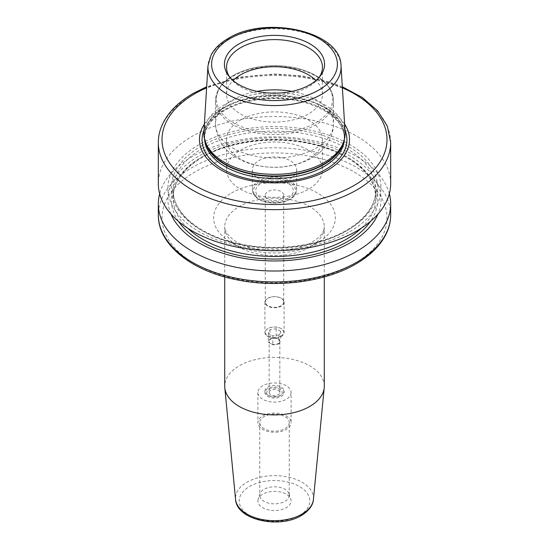 <?xml version="1.0" encoding="UTF-8"?>
<svg xmlns="http://www.w3.org/2000/svg" width="549" height="549" viewBox="0 0 549 549"><rect width="100%" height="100%" fill="white"/><g stroke="black" fill="none" stroke-linecap="round" stroke-linejoin="round"><path stroke-width="0.41" stroke-dasharray="2.75 2.06" d="M389.337 193.776A116.175 67.074 0 0 0 310.672 140.201A116.175 67.074 0 0 0 192.349 156.513A116.175 67.074 180 0 0 159.663 193.776M170.972 214.041A106.581 61.536 180 0 1 199.136 155.909A106.581 61.536 0 0 1 326.779 145.794A106.581 61.536 0 0 1 378.028 214.041M349.864 231.637A106.581 61.536 0 0 0 349.864 144.62A106.581 61.536 0 0 0 199.136 144.62A106.581 61.536 180 0 0 199.136 231.637A106.581 61.536 180 0 0 349.864 231.637M390.675 183.606A116.175 67.074 0 0 0 318.962 121.631A116.175 67.074 0 0 0 192.349 136.173A116.175 67.074 180 0 0 158.325 183.606M344.614 124.143A75.035 43.316 0 0 0 221.446 108.935A75.035 43.316 180 0 0 204.386 124.143M345.101 132.103A70.649 40.791 0 0 0 300.372 95.595A70.649 40.791 0 0 0 224.548 104.708A70.649 40.791 180 0 0 203.899 132.103M229.825 77.34A47.948 27.683 0 0 0 230.731 78.596A47.948 27.683 0 0 0 308.401 86.866A47.948 27.683 0 0 0 318.269 78.596A47.948 27.683 0 0 0 319.175 77.34M322.448 67.294L322.448 94.407A47.948 27.683 0 0 1 308.401 113.986A47.948 27.683 180 0 1 256.15 119.984A47.948 27.683 180 0 1 226.552 94.407A47.948 27.683 180 0 1 233.044 80.504M322.448 94.407A47.948 27.683 0 0 0 315.956 80.504M322.448 139.57A47.948 27.683 0 0 1 308.401 159.141A47.948 27.683 180 0 1 256.15 165.146A47.948 27.683 180 0 1 226.552 139.57A47.948 27.683 180 0 1 240.599 119.998A47.948 27.683 0 0 1 292.85 113.993A47.948 27.683 0 0 1 322.448 139.57L322.448 169.682A47.948 27.683 0 0 0 292.85 144.106A47.948 27.683 0 0 0 240.599 150.11A47.948 27.683 180 0 0 226.552 169.682A47.948 27.683 180 0 0 256.15 195.259A47.948 27.683 180 0 0 308.401 189.254A47.948 27.683 0 0 0 322.448 169.682M296.632 169.682A22.132 12.778 0 0 1 290.147 178.72A22.132 12.778 180 0 1 266.032 181.486A22.132 12.778 180 0 1 252.368 169.682A22.132 12.778 180 0 1 258.853 160.651A22.132 12.778 0 0 1 282.968 157.879A22.132 12.778 0 0 1 296.632 169.682L296.632 189.858A22.132 12.778 180 0 1 290.147 198.896A22.132 12.778 180 0 1 266.032 201.661A22.132 12.778 180 0 1 252.368 189.858A22.132 12.778 180 0 1 258.853 180.827A22.132 12.778 180 0 1 282.968 178.054A22.132 12.778 180 0 1 296.632 189.858C296.336 193.886 294.099 197.07 289.92 199.397C282.598 203.226 274.404 204.07 265.332 201.929C259.403 200.083 253.473 197.661 252.368 189.858L252.368 169.682M287.793 198.436A18.803 10.856 180 0 1 261.207 198.436A18.803 10.856 180 0 1 261.207 183.085A18.803 10.856 0 0 1 287.793 183.085A18.803 10.856 0 0 1 287.793 198.436M283.723 195.279A9.223 5.325 0 0 1 281.019 199.047A9.223 5.325 180 0 1 270.973 200.2A9.223 5.325 180 0 1 265.277 195.279A9.223 5.325 180 0 1 267.981 191.519A9.223 5.325 0 0 1 278.027 190.359A9.223 5.325 0 0 1 283.723 195.279L283.723 302.012A9.223 5.325 0 0 0 278.027 297.091A9.223 5.325 0 0 0 267.981 298.244A9.223 5.325 180 0 0 265.277 302.012A9.223 5.325 180 0 0 270.973 306.932A9.223 5.325 180 0 0 281.019 305.772A9.223 5.325 0 0 0 283.723 302.012M284.087 302.183A9.587 5.538 0 0 1 281.28 306.102A9.587 5.538 180 0 1 270.829 307.303A9.587 5.538 180 0 1 264.913 302.183A9.587 5.538 180 0 1 267.72 298.272A9.587 5.538 0 0 1 278.171 297.071A9.587 5.538 0 0 1 284.087 302.183L284.087 332.598A9.587 5.538 180 0 1 281.28 336.516A9.587 5.538 180 0 1 270.829 337.717A9.587 5.538 180 0 1 264.913 332.598A9.587 5.538 180 0 1 267.72 328.686A9.587 5.538 180 0 1 281.28 328.686A9.587 5.538 180 0 1 284.087 332.598M267.72 387.107A9.587 5.538 180 0 1 278.171 385.906A9.587 5.538 180 0 1 284.087 391.018A9.587 5.538 180 0 1 281.28 394.937L281.28 394.937A9.587 5.538 180 0 1 267.72 394.937A9.587 5.538 180 0 1 264.913 391.018A9.587 5.538 180 0 1 267.72 387.107M281.28 396.44A9.587 5.538 0 0 0 284.087 392.528A9.587 5.538 0 0 0 278.171 387.409A9.587 5.538 0 0 0 267.72 388.61A9.587 5.538 180 0 0 264.913 392.528A9.587 5.538 180 0 0 270.829 397.641A9.587 5.538 180 0 0 281.28 396.44M281.019 336.063A9.223 5.325 0 0 0 281.019 328.535A9.223 5.325 0 0 0 267.981 328.535A9.223 5.325 180 0 0 267.981 336.063A9.223 5.325 180 0 0 281.019 336.063M279.976 395.692A7.748 4.474 180 0 1 269.024 395.692A7.748 4.474 180 0 1 269.024 389.365A7.748 4.474 0 0 1 279.976 389.365A7.748 4.474 0 0 1 279.976 395.692L281.28 394.937L279.976 395.692M269.154 392.528A5.346 3.088 180 0 0 272.455 395.383A5.346 3.088 180 0 0 278.281 394.71A5.346 3.088 0 0 0 279.846 392.528A5.346 3.088 0 0 0 276.545 389.673A5.346 3.088 0 0 0 270.719 390.346A5.346 3.088 180 0 0 269.154 392.528L269.154 341.334A5.346 3.088 0 0 0 272.455 344.189A5.346 3.088 0 0 0 278.281 343.516A5.346 3.088 0 0 0 279.846 341.334A5.346 3.088 0 0 0 276.545 338.479A5.346 3.088 0 0 0 270.719 339.152A5.346 3.088 0 0 0 269.154 341.334M279.016 343.942L280.669 340.38L276.154 337.772L269.984 338.726L268.331 342.288L272.846 344.896L279.016 343.942L279.016 334.904L280.669 331.342L280.669 340.38M280.669 331.342L276.154 328.734L269.984 329.688L268.331 333.257L272.846 335.864L279.016 334.904M276.154 328.734L276.154 337.772M269.984 329.688L269.984 338.726M268.331 333.257L268.331 342.288M272.846 335.864L272.846 344.896M291.094 392.528A16.594 9.58 0 0 1 286.235 399.301A16.594 9.58 180 0 1 268.145 401.381A16.594 9.58 180 0 1 257.906 392.528A16.594 9.58 180 0 1 262.765 385.755A16.594 9.58 0 0 1 280.855 383.676A16.594 9.58 0 0 1 291.094 392.528L291.094 422.641A16.594 9.58 0 0 0 280.855 413.788A16.594 9.58 0 0 0 262.765 415.868A16.594 9.58 180 0 0 257.906 422.641A16.594 9.58 180 0 0 268.145 431.493A16.594 9.58 180 0 0 286.235 429.414A16.594 9.58 0 0 0 291.094 422.641M289.254 422.641A14.754 8.516 0 0 1 284.931 428.666A14.754 8.516 180 0 1 268.852 430.512A14.754 8.516 180 0 1 259.746 422.641A14.754 8.516 180 0 1 264.069 416.616A14.754 8.516 0 0 1 280.148 414.769A14.754 8.516 0 0 1 289.254 422.641L289.254 495.322A14.754 8.516 0 0 0 288.987 493.702A14.754 8.516 0 0 0 278.823 487.176A14.754 8.516 0 0 0 264.069 489.296A14.754 8.516 180 0 0 260.013 493.702L258.202 499.123A16.594 9.58 180 0 1 262.765 494.162A16.594 9.58 0 0 1 279.366 491.774A16.594 9.58 0 0 1 290.798 499.123A16.594 9.58 0 0 1 286.235 507.715A16.594 9.58 180 0 1 266.718 509.403A16.594 9.58 180 0 1 258.202 499.123M289.254 495.322A14.754 8.516 0 0 1 284.931 501.34A14.754 8.516 180 0 1 268.852 503.186A14.754 8.516 180 0 1 259.746 495.322A14.754 8.516 180 0 1 260.013 493.702M324.287 386.146A49.787 28.747 0 0 0 293.557 359.588A49.787 28.747 0 0 0 239.295 365.819A49.787 28.747 180 0 0 224.713 386.146M354.043 263.788A112.49 64.947 0 0 0 354.043 171.94A112.49 64.947 0 0 0 194.957 171.94A112.49 64.947 0 0 0 194.957 263.788A112.49 64.947 0 0 0 354.043 263.788M231.472 193.022A60.857 35.136 180 0 1 317.528 193.022A60.857 35.136 180 0 1 317.528 242.706A60.857 35.136 180 0 1 231.472 242.706A60.857 35.136 180 0 1 231.472 193.022M390.675 214.851A116.175 67.074 0 0 0 318.962 152.883A116.175 67.074 0 0 0 192.349 167.424A116.175 67.074 0 0 0 158.325 214.851M178.48 221.357A103.267 59.621 180 0 1 201.476 157.261A103.267 59.621 180 0 1 331.191 149.589A103.267 59.621 180 0 1 370.52 221.357M187.634 228.144A101.428 58.558 180 0 1 173.072 197.915A101.428 58.558 180 0 1 202.78 156.506A101.428 58.558 180 0 1 313.314 143.817A101.428 58.558 180 0 1 375.928 197.915A101.428 58.558 180 0 1 361.366 228.144M202.78 148.23A101.428 58.558 180 0 1 313.314 135.534A101.428 58.558 180 0 1 375.928 189.631A101.428 58.558 180 0 1 346.22 231.04A101.428 58.558 180 0 1 235.686 243.735A101.428 58.558 180 0 1 173.072 189.631A101.428 58.558 180 0 1 202.78 148.23M201.476 145.965A103.267 59.621 180 0 1 347.524 145.965A103.267 59.621 180 0 1 347.524 230.285A103.267 59.621 180 0 1 201.476 230.285A103.267 59.621 180 0 1 201.476 145.965M390.675 142.582A116.175 67.074 0 0 0 318.962 80.614A116.175 67.074 0 0 0 192.349 95.149A116.175 67.074 0 0 0 158.325 142.582M342.384 87.778A112.49 64.947 0 0 0 206.616 87.778M344.992 130.25A72.427 41.82 0 0 0 294.285 99.644A72.427 41.82 0 0 0 223.285 110.301A72.427 41.82 180 0 0 204.008 130.25M204.64 139.624A69.908 40.358 180 0 1 204.592 138.08A69.908 40.358 180 0 1 225.069 109.539A69.908 40.358 0 0 1 301.25 100.79A69.908 40.358 0 0 1 344.408 138.08C343.791 123.635 332.22 112.298 309.711 104.07C283.071 94.867 246.021 97.736 224.61 110.548C211.399 118.515 204.729 127.691 204.592 138.08L204.592 136.028A69.908 40.358 180 0 1 225.069 107.494A69.908 40.358 0 0 1 301.25 98.745A69.908 40.358 0 0 1 344.408 136.028L344.408 138.08A69.908 40.358 0 0 1 344.36 139.624M343.695 141.8A69.908 40.358 0 0 0 344.408 136.028L343.214 143.22A69.984 40.406 0 0 0 307.316 99.877A69.984 40.406 0 0 0 225.015 106.993A69.984 40.406 180 0 0 205.786 143.22L204.592 136.028A69.908 40.358 180 0 0 205.305 141.8M227.423 39.967A66.573 38.437 0 0 0 207.968 65.784M341.032 65.784A66.573 38.437 0 0 0 301.277 31.959A66.573 38.437 0 0 0 231.239 37.929M315.572 122.907A58.091 33.537 0 0 0 315.572 75.474A58.091 33.537 0 0 0 233.428 75.474A58.091 33.537 180 0 0 233.428 122.907A58.091 33.537 180 0 0 315.572 122.907M291.972 91.381A59.011 34.072 0 0 1 333.511 123.923C333.284 140.18 322.64 152.1 311.647 158.139C294.559 167.219 275.893 169.572 255.635 165.208C244.518 162.682 235.15 157.886 227.526 150.817C220.362 144.511 216.354 135.541 215.489 123.923A59.011 34.072 180 0 0 251.916 155.394A59.011 34.072 180 0 0 316.224 148.01A59.011 34.072 0 0 0 333.511 123.923L333.511 100.494A59.011 34.072 0 0 1 316.224 124.589A59.011 34.072 180 0 1 251.916 131.973A59.011 34.072 180 0 1 215.489 100.494A59.011 34.072 180 0 1 232.776 76.407A59.011 34.072 0 0 1 297.084 69.016A59.011 34.072 0 0 1 333.511 100.494C332.516 86.543 322.037 76.263 302.094 69.654C293.557 67.033 284.464 65.695 274.829 65.647C258.716 65.722 244.827 69.03 233.153 75.563C226.195 79.591 221.206 84.402 218.186 90.002L215.489 100.494L215.489 123.923A59.011 34.072 180 0 1 232.776 99.829A59.011 34.072 0 0 1 257.028 91.381M289.364 199.342A21.02 12.14 180 0 1 259.636 199.342A21.02 12.14 180 0 1 259.636 182.179A21.02 12.14 180 0 1 289.364 182.179A21.02 12.14 180 0 1 289.364 199.342M299.473 515.353A35.314 20.388 0 0 0 299.473 486.517A35.314 20.388 0 0 0 249.527 486.517A35.314 20.388 0 0 0 249.527 515.353A35.314 20.388 0 0 0 299.473 515.353M313.431 499.418A38.993 22.516 0 0 0 290.421 477.609A38.993 22.516 0 0 0 246.926 482.242A38.993 22.516 0 0 0 235.569 499.418M309.705 247.228A49.787 28.747 180 0 1 255.443 253.46A49.787 28.747 180 0 1 224.713 226.902A49.787 28.747 180 0 1 239.295 206.575A49.787 28.747 180 0 1 293.557 200.344A49.787 28.747 180 0 1 324.287 226.902A49.787 28.747 180 0 1 309.705 247.228M375.928 197.915C374.864 176.469 358.044 159.828 325.461 147.997C286.935 134.67 233.49 138.773 202.403 157.35C183.14 168.893 173.36 182.412 173.072 197.915L173.072 189.631C172.386 212.566 199.603 235.603 238.74 243.681C275.221 251.847 319.408 246.281 346.597 230.196C365.86 218.653 375.64 205.134 375.928 189.631L375.928 197.915M230.731 78.596L228.789 76.085M226.552 67.294L226.552 94.407M318.269 78.596L320.211 76.085M226.552 139.57L226.552 169.682M265.277 195.279L265.277 302.012M284.087 391.018L284.087 392.528M264.913 302.183L264.913 332.598M264.913 391.018L264.913 392.528M269.024 395.692L267.72 394.937M279.846 392.528L279.846 341.334M257.906 392.528L257.906 422.641M259.746 422.641L259.746 495.322M288.987 493.702L290.798 499.123M324.287 276.922L324.287 226.902L323.574 230.553C322.38 234.238 318.516 238.108 311.997 242.164C298.237 250.454 273.333 253.501 253.967 248.642C245.074 246.453 238.005 243.358 232.762 239.364L227.368 234.039C225.399 231.067 224.514 228.686 224.713 226.902L224.713 276.922M342.315 86.749L328.638 81.787L302.602 75.968L274.946 73.95L239.089 77.183L206.685 86.749"/><path stroke-width="0.82" d="M159.663 193.776A116.175 67.074 180 0 0 158.325 203.947A116.175 67.074 180 0 0 230.038 265.915A116.175 67.074 180 0 0 356.651 251.373A116.175 67.074 0 0 0 390.675 203.947A116.175 67.074 0 0 0 389.337 193.776M378.028 214.041A106.581 61.536 0 0 1 349.864 242.933A106.581 61.536 180 0 1 245.787 258.682A106.581 61.536 180 0 1 170.972 214.041M206.685 86.749L193.111 93.46C179.2 101.517 169.291 111.166 163.382 122.406C160.027 128.933 158.338 135.658 158.325 142.582L158.325 183.606A116.175 67.074 180 0 0 230.038 245.575A116.175 67.074 180 0 0 356.651 231.033A116.175 67.074 0 0 0 390.675 183.606L390.675 142.582L387.34 126.14L377.664 110.85L362.367 97.523L342.315 86.749M204.386 124.143A75.035 43.316 180 0 0 233.709 175.927A75.035 43.316 180 0 0 327.554 170.197A75.035 43.316 0 0 0 344.614 124.143M343.866 141.271L343.214 143.22A69.984 40.406 0 0 1 323.985 164.137A69.984 40.406 180 0 1 253.995 174.198A69.984 40.406 180 0 1 205.786 143.22L205.134 141.271A70.649 40.791 180 0 0 253.796 172.544A70.649 40.791 180 0 0 324.452 162.387A70.649 40.791 0 0 0 343.866 141.271A70.649 40.791 0 0 0 345.101 132.103L341.032 65.784C340.915 31.108 265.538 14.933 228.185 38.43C220.355 42.946 214.686 48.415 211.166 54.831L207.968 65.784A66.573 38.437 0 0 0 247.935 102.388A66.573 38.437 0 0 0 321.577 94.325A66.573 38.437 0 0 0 341.032 65.784M205.134 141.271A70.649 40.791 180 0 1 203.899 132.103L207.968 65.784M239.089 43.838A50.076 28.912 0 0 0 228.789 76.085A50.076 28.912 0 0 0 309.911 84.724A50.076 28.912 0 0 0 320.211 76.085A50.076 28.912 0 0 0 302.897 40.468A50.076 28.912 0 0 0 239.089 43.838M319.175 77.34A47.948 27.683 0 0 0 322.448 67.294A47.948 27.683 0 0 0 292.85 41.717A47.948 27.683 0 0 0 240.599 47.722A47.948 27.683 0 0 0 226.552 67.294A47.948 27.683 0 0 0 229.825 77.34M233.044 80.504A47.948 27.683 180 0 1 240.599 74.836A47.948 27.683 0 0 1 315.956 80.504M235.569 499.418A38.993 22.516 0 0 0 260.59 519.196A38.993 22.516 0 0 0 302.074 514.084A38.993 22.516 0 0 0 313.431 499.418C313.301 503.097 310.912 509.719 301.319 515.538C279.661 528.968 236.694 520.287 235.569 499.418L224.788 387.745A49.787 28.747 180 0 0 256.733 412.999A49.787 28.747 180 0 0 309.705 406.473A49.787 28.747 0 0 0 324.212 387.745A49.787 28.747 0 0 0 324.287 386.146L324.287 276.922M224.788 387.745A49.787 28.747 180 0 1 224.713 386.146L224.713 276.922M356.651 262.285A116.175 67.074 0 0 0 390.675 214.851C390.662 221.775 388.973 228.501 385.618 235.034C379.709 246.275 369.8 255.916 355.889 263.973C325.234 282.028 276.799 288.294 236.043 279.654C190.983 270.767 157.879 244.298 158.325 214.851A116.175 67.074 0 0 0 230.038 276.82A116.175 67.074 0 0 0 356.651 262.285M370.52 221.357A103.267 59.621 180 0 1 347.524 241.581A103.267 59.621 180 0 1 178.48 221.357M361.366 228.144A101.428 58.558 180 0 1 346.22 239.323A101.428 58.558 180 0 1 187.634 228.144M158.325 142.582A116.175 67.074 0 0 0 230.038 204.551A116.175 67.074 0 0 0 356.651 190.009A116.175 67.074 0 0 0 390.675 142.582M206.616 87.778A112.49 64.947 0 0 0 194.957 93.646A112.49 64.947 0 0 0 194.957 185.493A112.49 64.947 0 0 0 354.043 185.493A112.49 64.947 0 0 0 342.384 87.778M204.008 130.25A72.427 41.82 180 0 0 239.22 176.387A72.427 41.82 180 0 0 325.715 169.435A72.427 41.82 0 0 0 344.992 130.25M344.36 139.624A69.908 40.358 0 0 1 323.931 166.615A69.908 40.358 180 0 1 248.992 175.659A69.908 40.358 180 0 1 204.64 139.624M205.305 141.8A69.908 40.358 180 0 0 252.444 174.328A69.908 40.358 180 0 0 323.931 164.57A69.908 40.358 0 0 0 343.695 141.8M230.031 38.608A62.888 36.309 0 0 0 230.031 89.961A62.888 36.309 0 0 0 318.969 89.961A62.888 36.309 0 0 0 318.969 38.608A62.888 36.309 0 0 0 230.031 38.608M231.239 37.929A66.573 38.437 0 0 0 227.423 39.967M291.972 91.381A59.011 34.072 0 0 0 257.028 91.381M390.675 203.947L390.675 214.851M158.325 203.947L158.325 214.851M313.431 499.418L324.212 387.745"/></g></svg>
